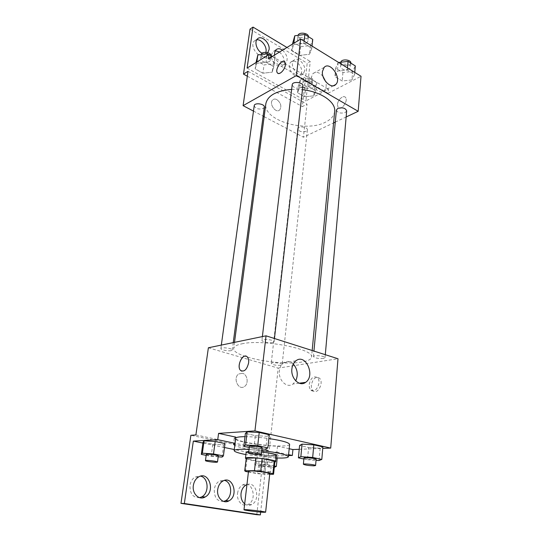 <?xml version="1.0" encoding="UTF-8"?>
<svg xmlns="http://www.w3.org/2000/svg" width="542" height="542" viewBox="0 0 542 542"><rect width="100%" height="100%" fill="white"/><g stroke="black" fill="none" stroke-linecap="round" stroke-linejoin="round"><path stroke-width="0.41" stroke-dasharray="2.71 2.03" d="M269.767 473.722L267.362 474.081C261.603 474.175 247.958 472.17 248.507 471.303M248.432 471.974L257.633 473.701L269.706 474.297M245.533 471.432L247.01 458.972L259.029 461.371L257.633 473.701M263.656 474.318L265.024 461.974L274.794 461.764L273.466 474.284M265.024 461.974L259.029 461.371M247.01 458.972L246.203 458.329M246.143 458.844L251.203 460.226C258.866 461.791 271.867 462.834 274.855 462.102M276.312 455.463C276.21 455.863 275.058 456.107 272.843 456.174C266.447 456.208 259.476 455.517 251.922 454.094C248.155 453.308 246.244 452.617 246.197 452.028M248.785 451.357L261.678 452.021M276.041 458.01L245.892 454.589M249.015 449.453L261.847 450.544M289.618 444.406C289.414 445.239 287.274 445.754 283.188 445.944C268.358 446.818 234.374 441.398 235.689 438.261M244.991 436.669C251.983 436.683 259.943 437.313 268.873 438.553M235.75 437.116L234.252 438.085L235.465 439.386M235.54 439.427C240.567 442.299 262.653 445.815 277.504 446.195L276.867 452.184C261.989 451.737 239.842 448.261 234.781 445.51M289.184 448.735L277.504 446.195M299.225 449.304L322.747 448.403M303.872 458.993L307.483 459.758L308.608 447.482L299.59 445.477L308.608 447.482L320.139 448.2L322.876 446.906L320.139 448.2L319.069 460.544M249.245 447.496L253.873 448.471L255.37 435.626L245.384 433.404L255.37 435.626L267.199 436.31L269.286 434.772L267.199 436.31L265.763 449.23M311.365 384.983C311.183 387.483 311.725 389.38 312.991 390.66C317.531 395.369 324.312 382.252 319.455 378.14C315.566 376.284 312.87 378.567 311.365 384.983M288.5 455.571L266.813 456.228L260.668 512.102M256.806 514.697L263.954 450.659L269.205 450.456L278.195 368.12L337.991 358.736M323.472 358.479C318.276 358.743 314.929 358.099 313.418 356.561C313.31 354.773 325.512 355.992 325.037 357.72L323.472 358.479M280.844 365.315C275.946 365.518 272.741 364.901 271.224 363.465C271.142 361.88 282.606 363.167 282.138 364.691L280.844 365.315M208.385 347.768L278.195 368.12M231.129 350.654C228.121 351.345 220.418 349.786 220.851 348.567C220.818 346.826 232.809 348.364 232.267 350.024L231.129 350.654M272.694 342.53C269.347 343.289 261.501 341.697 261.935 340.342C261.874 338.371 274.652 339.854 274.089 341.751L272.694 342.53M241.779 343.838C262.572 338.872 314.868 349.143 311.548 357.178C311.142 359.414 307.856 361.04 301.691 362.049C279.828 366.087 231.536 356.622 233.731 348.31C234.049 346.392 236.732 344.902 241.779 343.838M242.518 373.303L238.737 373.96C232.477 377.882 238.46 390.992 244.456 386.521C248.907 383.851 247.511 374.387 242.518 373.303C247.511 374.387 248.913 383.851 244.456 386.521C238.466 390.992 232.477 377.882 238.737 373.96L242.525 373.303M195.892 434.935L269.205 450.456M293.276 364.021C290.051 361.087 286.786 360.687 283.48 362.822C281.21 364.57 279.855 367.205 279.408 370.735C278.06 380.125 287.009 388.756 293.005 384.007L295.736 380.863M309.238 384.373C310.749 377.95 313.445 375.66 317.327 377.517C322.178 381.636 315.39 394.779 310.857 390.064C309.59 388.777 309.055 386.886 309.238 384.373M241.807 371.189C245.153 371.263 247.43 368.485 248.622 362.862C248.9 360.234 248.473 358.269 247.335 356.975L246.088 356.196M263.954 450.659L190.886 435.28M288.595 454.663L276.867 452.184M237.552 493.335C238.134 489.433 239.794 486.662 242.525 485.009C252.01 479.25 257.985 499.751 248.175 504.446C242.802 507.617 236.4 500.984 237.552 493.335M199.625 497.671C193.033 497.82 189.815 493.735 189.978 485.408C190.615 481.594 192.322 478.803 195.093 477.035L200.587 476.154M223.656 501.425C217.322 501.641 214.192 497.651 214.273 489.453C214.883 485.591 216.563 482.807 219.32 481.1L224.523 480.388M206.177 455.348L211.143 456.317L212.776 444.196L203.026 442.184L212.776 444.196L223.67 444.887L225.011 443.566L223.67 444.887L222.084 457.075M277.585 454.575L268.669 452.712L257.823 451.994L256.102 453.153L264.963 454.982L275.607 455.693L277.585 454.575L268.669 452.712L257.823 451.994L256.102 453.153L264.963 454.982L275.607 455.693L277.585 454.575L277.219 458.051M266.813 456.228L234.28 449.528M224.503 447.516L202.904 443.071M246.942 484.623C256.264 480.571 260.966 500.205 251.698 504.588C249.259 505.801 246.915 505.571 244.679 503.897M334.665 111.469C334.075 115.907 330.959 119.504 325.308 122.262C305.173 132.959 262.64 120.161 265.865 103.63M291.65 89.376L302.463 89.708M336.406 110.033C337.598 112.871 340.532 113.718 345.207 112.567L346.684 110.88M264.306 107.167L263.188 108.535C258.507 109.674 255.519 108.725 254.218 105.704M306.155 131.299C301.698 132.323 298.879 131.496 297.687 128.833C297.809 125.697 307.992 126.821 307.389 129.904L306.155 131.299M302.876 86.015L301.535 87.682C296.603 88.976 293.493 88 292.199 84.748M253.48 111.09L263.121 116.13M264.15 116.672L303.425 137.201L333.587 122.926M335.274 122.126L346.148 116.984M276.915 99.64C275.248 98.793 273.846 98.881 272.694 99.904C268.541 103.549 275.939 113.983 279.747 109.897C281.84 106.3 280.898 102.878 276.915 99.64C280.898 102.878 281.84 106.3 279.747 109.897C275.939 113.983 268.547 103.549 272.701 99.904C273.846 98.881 275.255 98.793 276.915 99.64M248.019 71.314L307.029 104.172L303.425 137.201M337.422 104.606L338.113 107.54C340.972 111.354 348.709 100.731 345.464 97.384C343.452 94.654 337.686 99.877 337.422 104.606C337.68 99.87 343.445 94.654 345.464 97.384C348.709 100.724 340.972 111.354 338.106 107.54L337.422 104.599M268.446 58.8L328.032 93.319L328.445 89.179L305.912 100.941L310.254 61.463L307.192 63.218L302.355 106.584L307.029 104.172M328.032 93.319L361.026 76.273M293.696 44.6L303.852 43.326L311.799 48.204L309.557 54.22L299.577 55.426L291.671 50.677L293.696 44.6L291.671 50.677L299.577 55.426L309.557 54.22L311.799 48.204L303.852 43.326L293.696 44.6L293.866 43.238M351.927 79.938L342.171 80.975L334.902 76.618L337.361 71.104L347.286 69.999L354.583 74.478L351.927 79.938L354.583 74.478L347.286 69.999L337.361 71.104L334.902 76.618L342.171 80.975L351.927 79.938L352.659 71.456L355.315 65.921M277.897 73.312C281.278 73.509 283.778 70.697 285.404 64.884L284.408 61.503M323.032 76.449C319.353 72.201 315.979 71.253 312.93 73.604L311.223 77.601C309.983 85.704 320.065 95.419 324.394 90.453C326.264 88.387 326.677 85.412 325.627 81.524M250.031 29.105L307.192 63.218M286.948 47.472L310.254 61.463M279.503 52.032C284.211 56.605 285.288 61.002 282.748 65.223C279.103 69.457 270.35 61.375 271.535 54.756L272.877 51.741L275.329 50.616M265.892 52.323L264.699 54.559C259.787 60.284 248.886 46.158 254.313 41.002L256.745 39.796M301.616 72.343L300.2 75.521C295.397 80.792 285.532 66.815 290.81 62.127C294.414 58.062 302.653 65.928 301.616 72.343M247.321 76.212L302.355 106.584M272.328 56.429L328.445 89.179M304.699 96.754L297.558 92.736L299.462 87.696L308.696 86.72L315.871 90.846L313.784 95.839L304.699 96.754L313.784 95.839L315.871 90.846L308.696 86.72L299.462 87.696L297.558 92.736L304.699 96.754L305.6 88.671L314.651 87.723L316.738 82.662L309.597 78.502L300.404 79.505L298.493 84.613L305.6 88.671M262.897 73.231L255.16 68.875L256.651 63.346L266.075 62.222L273.859 66.7L272.172 72.174L262.897 73.231L272.172 72.174L273.859 66.7L266.075 62.222L256.651 63.346L255.16 68.875L262.897 73.231L264.022 64.925L273.256 63.841L274.95 58.292L268.737 54.667M247.105 68.048L305.912 100.941M282.531 50.176C287.246 54.776 288.337 59.193 285.797 63.421C282.66 67.025 275.133 61.476 274.57 55.054M267.734 52.662L267.714 52.682C266.264 54.071 264.394 54.241 262.104 53.191M304.685 70.609L303.276 73.8C298.473 79.071 288.581 65.026 293.859 60.331C297.463 56.26 305.715 64.173 304.685 70.609M338.648 62.479L338.174 62.533L335.715 68.123L342.944 72.52L352.659 71.456M349.041 69.227C344.461 70.507 341.596 69.633 340.451 66.605C340.559 62.886 351.101 63.719 350.498 67.398L349.041 69.227M338.174 62.533L337.361 71.104M335.715 68.123L334.902 76.618M342.944 72.52L342.171 80.975M354.759 72.404L354.583 74.478M347.476 67.913L347.286 69.999M350.87 63.15L349.414 64.999C344.841 66.293 341.988 65.419 340.843 62.371L340.871 62.222M292.727 41.944L300.586 46.727L310.525 45.494L312.768 39.397M306.589 43.069C301.752 44.505 298.723 43.489 297.497 40.033C297.727 35.975 308.662 37.276 307.917 41.273L306.589 43.069M292.463 44.092L291.671 50.677M300.586 46.727L299.577 55.426M310.525 45.494L309.557 54.22M312.036 46.07L311.799 48.204M304.103 41.178L303.852 43.326M308.418 36.687L307.077 38.726C302.253 40.169 299.231 39.159 298.012 35.684L298.08 35.352M311.088 85.67C306.725 86.822 303.974 85.968 302.842 83.102C302.998 79.721 312.937 80.812 312.314 84.145L311.088 85.67M300.404 79.505L299.462 87.696M298.493 84.613L297.558 92.736M314.651 87.723L313.784 95.839M316.738 82.662L315.871 90.846M309.597 78.502L308.696 86.72M311.521 81.632C307.172 82.797 304.428 81.937 303.296 79.057C303.459 75.65 313.371 76.74 312.748 80.094L311.521 81.632M256.325 60.535L264.022 64.925M269.401 61.612C264.814 62.892 261.908 61.91 260.682 58.665C260.953 55.006 271.257 56.537 270.512 60.121L269.401 61.612M256.833 62.032L256.651 63.346M256.048 62.513L255.16 68.875M273.256 63.841L272.172 72.174M274.95 58.292L273.859 66.7M266.935 55.785L266.075 62.222M271.075 55.697L269.95 57.466C265.37 58.76 262.47 57.77 261.258 54.505L260.682 58.665M307.483 459.758L316.04 460.334M316.128 459.27L314.529 459.582C309.13 459.406 305.613 458.871 303.967 457.97M308.608 447.482L320.139 448.2M253.873 448.471L262.023 448.993M262.152 447.834L260.736 448.166C257.287 448.363 249.008 447.062 249.374 446.371M255.37 435.626L267.199 436.31M274.435 466.025L267.362 464.623L256.468 463.844L254.754 464.846L263.676 466.587L274.293 467.36M269.902 466.486C264.821 466.276 261.447 465.774 259.781 464.968C259.598 464.182 271.61 465.544 271.21 466.262L269.902 466.486M257.823 451.994L256.468 463.844M256.102 453.153L254.754 464.846M264.963 454.982L263.676 466.587M275.607 455.693L274.367 467.367M268.669 452.712L267.362 464.623M269.266 472.387C264.171 472.157 260.79 471.655 259.117 470.89C258.92 470.151 270.966 471.52 270.573 472.19L269.266 472.387M211.143 456.317L218.182 456.804M218.304 455.869L217.166 456.107C214.083 456.256 205.946 455.002 206.306 454.426M212.776 444.196L223.67 444.887M295.952 360.782L283.48 362.822M299.191 383.201L293.005 384.007M319.455 378.14L317.327 377.517M312.991 390.66L310.857 390.064M234.252 438.085L233.48 444.23M222.762 481.12L219.32 481.1M198.474 477.035L195.093 477.035M246.021 485.049L242.525 485.009M251.698 504.588L248.175 504.446M234.51 342.354L233.731 348.31M312.172 350.511L311.548 357.178M325.037 357.72L325.302 354.692M313.418 356.561L313.933 351.074M221.326 345.085L220.851 348.567M233.243 342.619L232.267 350.024M297.687 128.833L271.224 363.465M307.389 129.904L282.138 364.691M262.375 336.582L261.935 340.342M274.455 338.499L274.089 341.751M324.15 67.384L312.93 73.604M333.452 85.717L324.394 90.453M293.859 60.331L290.81 62.127M303.276 73.8L300.2 75.521M257.308 39.051L254.313 41.002M267.714 52.682L264.699 54.559M275.898 49.871L272.877 51.741M285.797 63.421L282.748 65.223M340.843 62.371L340.451 66.605M350.87 63.163L350.498 67.398M298.012 35.684L297.497 40.033M308.405 36.917L307.917 41.273M303.296 79.057L302.842 83.102M312.748 80.094L312.314 84.145M271.061 55.968L270.512 60.121M259.781 464.968L259.117 470.89M271.21 466.262L270.573 472.19"/><path stroke-width="0.81" d="M263.202 512.278C257.382 512.007 243.487 510.185 243.988 509.758C243.534 509.019 266.325 511.614 265.621 512.217L263.202 512.278M243.988 509.758L248.507 471.303C248.134 469.961 270.526 472.509 269.767 473.722L265.621 512.217M244.706 470.856L246.258 458.22L255.932 457.949L262.125 458.566L274.238 461.025L272.897 473.633L260.695 471.31L254.469 470.673L244.76 470.761L245.533 471.432L248.432 471.974M269.706 474.297L273.466 474.284L272.897 473.633M274.238 461.025L274.909 461.601L273.575 474.148M274.855 462.102L275.654 461.682C276.799 459.677 244.916 456.046 245.451 458.241L246.143 458.844M245.451 458.241L246.197 452.028L248.785 451.357M261.678 452.021C270.743 453.173 275.621 454.325 276.312 455.463L275.654 461.682M262.125 458.566L260.695 471.31M246.258 458.22L244.76 470.761M255.932 457.949L254.469 470.673M261.847 450.544C278.317 452.645 287.165 454.711 288.385 456.764C288.188 457.509 286.041 457.943 281.935 458.058L276.041 458.01M245.892 454.589C238.229 453.078 234.313 451.743 234.151 450.585C234.672 449.399 239.625 449.027 249.015 449.453M234.151 450.585L235.689 438.261C235.96 437.252 239.063 436.716 244.991 436.669M268.873 438.553C282.104 440.592 289.022 442.543 289.618 444.406L288.385 456.764M234.781 445.51L233.48 444.23L234.971 443.322L235.75 437.116L218.575 433.383L217.735 439.67L193.338 441.1L184.348 503.504L180.974 503.349L190.886 435.28L195.892 434.935L208.385 347.768L266.041 335.823L254.943 430.89L218.575 433.383M299.225 449.304L292.924 449.548L289.184 448.735M322.747 448.403L330.708 448.092L254.943 430.89M316.04 460.334L319.069 460.544L321.812 459.42L322.876 446.906L313.804 444.853L302.043 444.135L299.59 445.477L298.405 457.848L303.872 458.993M262.023 448.993L265.763 449.23L267.843 447.875L269.286 434.772L259.225 432.489L247.152 431.811L245.384 433.404L243.819 446.351L249.245 447.496M292.924 449.548L292.341 455.456L288.5 455.571M260.668 512.102L260.363 514.9L256.806 514.697L180.974 503.349M266.041 335.823L337.991 358.736L330.708 448.092M291.894 368.824C292.328 365.233 293.683 362.557 295.952 360.782C305.607 353.032 315.742 375.782 305.613 382.354C299.618 387.171 290.587 378.377 291.894 368.824M248.622 362.862C246.874 369.725 244.191 372.246 240.56 370.423C236.061 366.216 243.148 352.117 247.335 356.975C248.466 358.269 248.9 360.227 248.622 362.862M295.736 380.863C298.364 374.725 297.544 369.109 293.276 364.021M246.088 356.196C241.529 354.509 236.705 366.914 240.56 370.423L241.807 371.189M292.341 455.456L288.595 454.663M260.363 514.9L184.348 503.504M200.587 476.154C208.528 477.658 209.476 492.969 201.8 496.831L199.625 497.671M224.523 480.388C232.125 482.041 232.877 497.149 225.465 500.727L223.656 501.425M234.971 443.322L217.735 439.67M218.182 456.804L222.084 457.075L223.412 455.917L225.011 443.566L215.181 441.506L204.083 440.815L203.026 442.184L201.319 454.392L206.177 455.348M234.28 449.528L224.503 447.516M202.904 443.071L193.338 441.1M244.679 503.897C241.881 501.425 240.668 497.929 241.048 493.423C241.624 489.501 243.283 486.709 246.021 485.049L246.942 484.623M193.352 485.463C193.995 481.621 195.696 478.816 198.474 477.035C208.704 470.395 215.831 491.418 205.222 496.946C199.26 500.727 191.922 493.701 193.352 485.463M217.708 489.528C218.318 485.646 220.005 482.841 222.762 481.12C232.626 474.928 239.151 495.754 228.941 500.855C223.284 504.324 216.427 497.481 217.708 489.528M234.51 342.354L265.865 103.63C267.714 95.541 276.305 90.785 291.65 89.376M302.463 89.708C321.101 91.659 336.087 102.214 334.665 111.469L312.172 350.511M325.302 354.692L346.684 110.88C345.471 108.041 342.524 107.201 337.842 108.373L336.406 110.033L313.933 351.074M221.326 345.085L254.218 105.704C254.449 102.309 265.031 103.847 264.306 107.167L233.243 342.619M262.375 336.582L292.199 84.748C292.395 80.954 303.601 82.282 302.876 86.015L274.455 338.499M346.148 116.984L358.174 111.293L296.413 75.555L243.094 105.663L253.48 111.09M263.121 116.13L264.15 116.672M333.587 122.926L335.274 122.126M358.174 111.293L361.026 76.273L300.675 39.065L268.446 58.8L269.022 54.498L247.105 68.048L253.006 27.1L250.031 29.105L243.48 74.091L248.019 71.314L243.094 105.663M322.463 71.409L324.15 67.384C330.173 60.663 342.266 78.746 335.715 84.532C331.399 89.532 321.264 79.613 322.463 71.409M300.675 39.065L296.413 75.555M285.397 64.884C284.95 69.843 279.177 75.589 277.409 72.892C274.455 69.667 282.253 58.15 284.875 61.924L285.397 64.884M284.408 61.503C281.251 59.288 274.692 69.999 277.409 72.899L277.897 73.312M325.627 81.524L323.032 76.449M253.006 27.1L286.948 47.472M275.329 50.616L279.503 52.032M256.745 39.796C261.251 39.031 266.969 46.3 266.047 51.544L265.892 52.323M243.48 74.091L247.321 76.212M269.022 54.498L272.328 56.429M274.57 55.054L274.564 52.892L275.898 49.871C277.694 48.272 279.902 48.373 282.531 50.176M262.104 53.191C257.03 50.941 254.035 42.113 257.308 39.051C261.095 34.492 270.309 42.899 269.062 49.661L267.734 52.662M354.759 72.404L355.315 65.921L348.059 61.395L338.648 62.479M348.059 61.395L347.476 67.913M340.871 62.222C341.291 58.604 351.44 59.545 350.87 63.15M312.036 46.07L312.768 39.397L304.868 34.471L294.76 35.786L292.463 44.092M294.76 35.786L293.866 43.238M304.868 34.471L304.103 41.178M298.08 35.352C298.899 31.693 308.703 32.96 308.418 36.687M268.737 54.667L267.206 53.773L257.823 54.932L256.048 62.513M257.823 54.932L256.833 62.032M267.206 53.773L266.935 55.785M261.258 54.505C261.488 50.989 271.251 52.174 271.075 55.697M321.812 459.42L312.68 457.468L300.857 456.676L298.405 457.848M303.385 464.243L303.967 457.97C303.764 457.028 316.548 458.397 316.128 459.27L315.579 465.551L313.981 465.829C308.567 465.625 305.038 465.097 303.385 464.243C303.174 463.356 316 464.731 315.579 465.551M322.876 446.906L313.804 444.853L302.043 444.135L300.857 456.676M302.043 444.135L299.59 445.477M313.804 444.853L312.68 457.468M267.843 447.875L257.707 445.707L245.573 444.948L243.819 446.351M248.602 452.943L249.374 446.371C249.198 445.328 262.626 446.865 262.152 447.834L261.413 454.413L259.997 454.711C256.542 454.873 248.236 453.586 248.602 452.943C248.412 451.953 261.881 453.505 261.413 454.413M269.286 434.772L259.225 432.489L247.152 431.811L245.573 444.948M247.152 431.811L245.384 433.404M259.225 432.489L257.707 445.707M274.293 467.36L276.345 466.398L274.435 466.025M277.219 458.051L276.345 466.398M223.412 455.917L213.507 453.952L202.356 453.193L201.319 454.392M205.452 460.619L206.306 454.426C206.136 453.559 218.751 455.084 218.304 455.869L217.491 462.062L216.353 462.279C213.257 462.394 205.1 461.154 205.452 460.619C205.276 459.806 217.931 461.323 217.491 462.062M225.011 443.566L215.181 441.506L204.083 440.815L202.356 453.193M204.083 440.815L203.026 442.184M215.181 441.506L213.507 453.952M305.613 382.354L299.191 383.201M228.941 500.855L225.465 500.727M205.222 496.946L201.8 496.831M335.715 84.532L333.452 85.717"/></g></svg>
